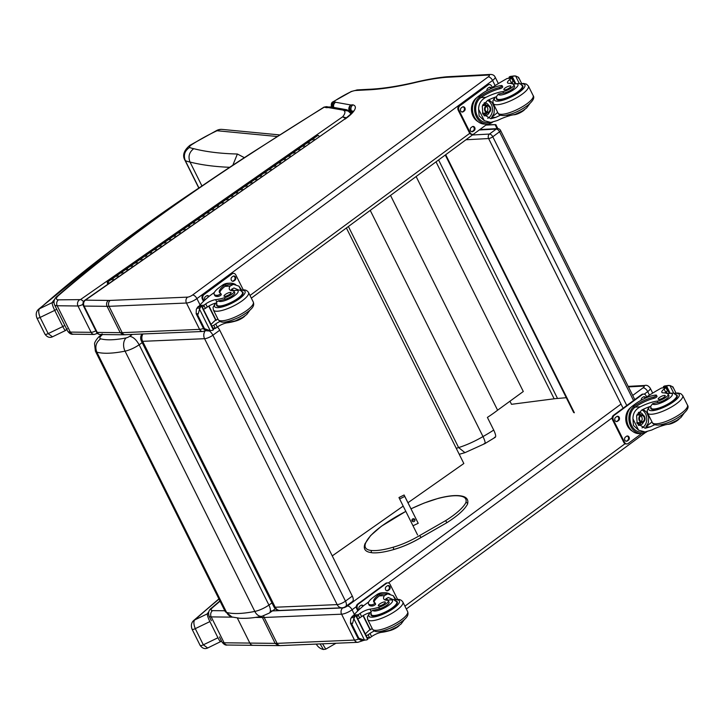 <?xml version="1.0" encoding="UTF-8"?>
<svg xmlns="http://www.w3.org/2000/svg" width="724" height="724" viewBox="0 0 724 724"><rect width="100%" height="100%" fill="white"/><g stroke="black" fill="none" stroke-linecap="round" stroke-linejoin="round"><path stroke-width="1.09" d="M626.776 405.512L492.782 136.773A3.267 1.683 -126.4 0 0 490.474 134.311A3.267 1.683 -126.4 0 0 489.469 134.058A3.267 2.652 86.9 0 0 488.619 138.537A3.267 0.896 -26.5 0 0 492.782 136.773L499.551 131.777A3.267 0.896 -26.5 0 0 500.565 130.429A3.267 3.267 0 0 0 497.46 128.619L497.46 128.619A3.267 2.652 86.9 0 0 496.239 129.071A3.267 1.683 53.6 0 1 499.551 131.777L633.536 400.526M232.105 617.02A9.81 9.032 -74.2 0 1 232.051 617.002A9.81 9.032 -74.2 0 1 231.988 616.984A9.81 9.032 -74.2 0 1 226.603 612.432L96.835 352.154C94.754 346.733 96.03 342.289 100.672 338.823A9.919 2.724 153.5 0 1 102.111 334.913A9.81 6.145 50.2 0 0 100.048 335.818A9.81 6.145 50.2 0 1 100.048 335.818C97.849 337.393 94.41 342.135 94.554 343.855L95.378 351.122A19.729 5.43 -26.5 0 0 96.835 352.154C103.369 353.9 112.772 353.565 125.053 351.149A9.81 6.634 -101.3 0 1 126.157 337.909C115.071 340.09 106.582 340.398 100.672 338.823M95.378 351.122L225.146 611.409A19.729 5.43 153.5 0 0 226.603 612.432C233.137 614.178 242.549 613.843 254.821 611.427A9.81 6.634 78.7 0 0 262.061 616.251L269.274 613.083A9.81 4.543 -125.1 0 0 268.921 605.065A13.041 3.584 153.5 0 1 254.821 611.427L125.053 351.149A13.041 3.584 -26.5 0 0 139.144 344.778C136.284 339.647 133.125 336.823 129.659 336.325A3.231 0.887 153.5 0 1 126.157 337.909M346.398 227.979L463.831 463.514L407.965 502.737M403.187 506.094L332.253 555.887M142.89 334.036A6.543 5.358 87.6 0 0 142.637 341.33A6.543 1.801 153.5 0 1 141.343 340.923L273.925 606.83A6.543 1.801 -26.5 0 0 275.211 607.237A6.543 5.358 87.6 0 0 280.052 610.441L342 607.807A6.543 5.358 -92.4 0 1 337.158 604.603A6.543 1.801 -26.5 0 0 345.475 601.11L212.892 335.203A6.543 1.801 153.5 0 1 204.575 338.696A6.543 5.358 -92.4 0 1 205.037 331.076M342 607.807A6.543 6.543 0 0 0 345.574 606.558L345.574 606.558A6.543 3.294 -126.1 0 0 345.475 601.11L352.317 596.114L219.734 330.207A6.543 3.294 -126.1 0 0 217.417 326.977M219.734 330.207L212.892 335.203A6.543 3.294 -126.1 0 0 209.363 330.922M345.574 606.558L352.416 601.563A6.543 3.294 -126.1 0 0 352.317 596.114M320.108 643.926L323.438 649.5L325.764 649.138L322.569 643.817M417.458 521.787L404.761 496.42L399.63 498.963L417.585 534.982M412.761 518.882A1.529 1.475 -24.6 0 1 414.816 519.561A1.529 1.475 -24.6 0 1 414.038 521.542A1.529 1.475 -24.6 0 1 412.028 520.846A1.529 1.475 -24.6 0 1 412.761 518.882M404.761 496.42L404.101 494.99L398.978 497.533L399.63 498.963M411.911 520.031A1.529 1.475 155.4 0 0 414.264 518.945M404.101 494.99L418.21 523.298M278.432 645.618L275.12 643.374L261.807 616.305M628.441 386.906L643.238 386.109L644.903 385.485M203.489 328.434A8.172 2.253 153.5 0 1 199.58 329.366L122.175 332.66A42.517 11.693 153.5 0 1 120.211 332.669L123.333 334.787M102.229 333.918A4.317 3.656 -89.3 0 1 100.328 334.524L100.328 334.524A4.317 3.656 -89.3 0 1 97.224 332.406A4.317 1.186 153.5 0 1 96.518 332.135A4.317 4.317 0 0 0 100.328 334.524L123.288 334.787M489.886 74.454L446.97 76.771L445.486 77.359L488.383 75.052A3.855 1.059 153.5 0 1 488.202 76.871L192.548 295.03A3.855 1.059 153.5 0 1 187.607 297.121L110.202 300.415A38.2 10.507 153.5 0 1 108.437 300.424A4.317 3.701 92.1 0 0 107.08 306.333L84.093 306.071L97.224 332.406L120.211 332.669L107.08 306.333A4.317 3.656 -89.3 0 1 108.383 300.424L85.396 300.152A4.317 3.656 90.7 0 0 84.093 306.071A4.317 1.186 153.5 0 1 83.387 305.79L96.518 332.135M352.896 111.007L352.896 111.007C351.918 111.994 354.298 111.668 344.407 119.306L85.396 300.152A4.317 1.964 -124.9 0 0 84.78 300.324L84.78 300.324A4.317 4.317 0 0 0 83.387 305.79M350.986 113.749L349.574 110.917A6.299 1.738 -26.5 0 0 350.353 110.917A2.389 0.661 153.5 0 1 351.357 110.754A24.526 6.751 153.5 0 1 352.697 111.478M351.484 113.179L350.353 110.917C349.294 108.528 349.547 106.555 351.104 105.016C349.149 106.564 348.642 108.537 349.574 110.917A12.57 3.457 -26.5 0 1 349.303 110.881A4.317 3.891 -79.9 0 1 350.887 104.989L335.529 102.247C333.592 103.794 333.085 105.758 334.008 108.148M352.145 112.338L351.357 110.754C350.434 108.365 350.968 106.401 352.977 104.862A6.706 1.846 -26.5 0 0 351.104 105.016A8.254 2.272 153.5 0 1 350.887 104.989M331.891 107.279C331.13 104.5 331.8 102.564 333.891 101.46L333.131 101.731C331.438 102.419 330.922 104.211 331.574 107.089M335.529 102.247A8.254 2.272 153.5 0 1 335.212 102.202L335.167 102.193A7.403 2.036 -26.5 0 0 334.28 101.532L333.891 101.46A44.743 12.308 153.5 0 1 350.814 91.821L333.131 101.731M334.28 101.532C332.316 103.08 331.8 105.043 332.723 107.424M488.383 75.052L489.958 74.454M350.814 91.821A8.76 2.407 153.5 0 1 355.765 90.5L366.181 89.93A228.087 62.753 -26.5 0 0 413.078 83.061L413.947 82.572C426.074 79.622 437.088 77.685 446.97 76.771M335.212 102.202C333.239 103.749 332.714 105.713 333.637 108.093M335.167 102.193L332.769 105.288L332.877 107.27M366.181 89.93L367.864 89.333C380.969 88.871 396.327 86.609 413.947 82.572M252.169 152.827L251.671 152.918C177.344 200.964 112.763 248.522 57.938 295.6A4.317 2.806 49.3 0 1 58.897 295.166A783.848 215.643 153.5 0 1 252.169 152.827A1042.832 286.894 153.5 0 1 324.135 107.243L326.479 106.654L323.963 107.134L326.361 107.641A6.987 1.919 -26.5 0 0 327.447 107.65L328.56 107.098M251.671 152.918L323.963 107.134M346.416 117.822L342.615 116.817L345.583 118.455M327.447 107.65A3.204 0.878 153.5 0 1 327.945 107.505L343.665 110.202L346.515 109.722M328.461 107.487L331.049 106.944M343.665 110.202A1.991 0.552 153.5 0 1 343.764 110.229L346.733 109.767L347.819 110.247M343.764 110.229L349.013 111.197L346.905 110.31L344.398 110.862A26.752 7.358 153.5 0 1 342.615 116.817L80.436 299.618L58.481 299.845A12.037 3.312 153.5 0 1 58.897 295.166M343.882 110.292L347.312 110.374M326.479 106.654L328.669 107.052L326.361 107.641M328.406 107.478L330.913 106.926M486.419 124.691L495.849 124.637L485.858 125.107M509.958 401.214L511.506 404.309L554.159 398.797A52.327 14.399 -26.5 0 1 557.525 398.481L566.268 397.693M497.071 128.637L495.288 125.053M497.831 128.619L495.849 124.637M207.67 647.998L203.335 644.831L195.272 628.649C193.652 624.468 193.453 621.563 194.675 619.952A3.267 2.19 -131.5 0 0 193.914 620.314L193.914 620.314A3.267 2.19 -131.5 0 0 193.887 620.332C191.362 622.504 190.747 625.482 192.077 629.237L192.077 629.237A3.267 0.896 153.5 0 1 192.068 629.219M208.919 611.59A27.72 7.629 -26.5 0 0 207.345 613.834A3.267 2.932 28.3 0 1 208.503 613.635M219.001 599.083A694.968 191.19 153.5 0 0 194.675 619.952L207.345 613.834C207.272 615.409 208.123 617.988 209.888 621.59L217.951 637.772C219.653 641.12 220.675 642.288 221.028 641.265M54.816 299.193A27.72 7.629 -26.5 0 0 52.182 302.623C52.11 304.198 52.961 306.777 54.725 310.379L62.789 326.56L48.173 333.619L40.11 317.438C38.49 313.248 38.291 310.352 39.512 308.741A3.267 2.19 -131.5 0 0 38.752 309.103L38.752 309.103A3.267 2.19 -131.5 0 0 38.725 309.121C36.2 311.293 35.585 314.27 36.915 318.017A3.267 0.896 153.5 0 1 36.915 318.017A3.267 0.896 153.5 0 1 36.906 318.008L44.979 334.207A3.267 0.896 153.5 0 1 44.979 334.198C47.205 337.212 49.703 338.081 52.472 336.805L48.173 333.619A3.267 0.896 153.5 0 1 44.979 334.207M201.254 186.448A694.968 191.19 153.5 0 0 39.512 308.741L52.182 302.623A3.267 2.932 28.3 0 1 53.947 302.487M64.771 325.32A3.267 0.896 -26.5 0 1 62.789 326.56C64.49 329.909 65.513 331.076 65.857 330.053M279.591 134.908L222.168 129.406A9.81 8.634 95.5 0 0 217.019 130.736L277.111 136.492M222.168 129.406A9.81 9.81 0 0 0 217.064 130.293A9.81 0.805 64.9 0 0 217.019 130.736A62.861 17.295 153.5 0 0 191.29 144.954L189.905 145.334C183.869 150.384 182.204 155.334 184.91 160.176A15.611 4.299 -26.5 0 0 185.317 160.647A112.763 31.023 -26.5 0 0 190.023 162.049A566.295 155.796 -26.5 0 0 229.671 167.307M493.714 413.096L491.379 414.743M494.465 437.287C496.32 437.549 496.067 435.142 493.714 430.074L487.397 417.413A62.164 17.104 -26.5 0 0 497.605 410.2L523.298 391.503L416.119 176.529M244.359 157.66L237.382 154.013L232.838 165.208M237.382 154.013A556.485 153.09 153.5 0 1 193.742 148.682C189.172 152.176 187.932 156.628 190.023 162.049L201.887 185.851M193.742 148.682A102.953 28.317 153.5 0 1 189.561 147.461C184.665 150.836 183.244 155.226 185.317 160.647L198.874 187.851M495.306 437.269L484.827 443.649L464.962 452.654L458.627 447.586L348.398 226.503M484.121 443.595C485.75 443.948 485.379 441.604 482.999 436.563L370.236 210.394M390.526 195.417L497.605 410.2M303.374 146.52A1.566 0.715 55.1 0 1 303.428 145.515A1.566 0.715 55.1 0 1 305.103 146.71A1.566 0.715 -124.9 0 0 303.428 145.515L308.216 142.185A1.566 0.715 55.1 0 1 309.89 143.37A1.566 0.715 -124.9 0 0 308.216 142.185L312.994 138.854A1.566 0.715 55.1 0 1 314.668 140.04A1.566 0.715 -124.9 0 0 312.994 138.854A1.566 0.715 55.1 0 0 312.931 139.85M300.324 150.04A1.566 0.715 -124.9 0 0 298.65 148.854A1.566 0.715 55.1 0 1 300.324 150.04M284.251 159.85A1.566 0.715 55.1 0 1 284.315 158.855A1.566 0.715 55.1 0 1 285.98 160.04A1.566 0.715 -124.9 0 0 284.315 158.855L289.093 155.515A1.566 0.715 55.1 0 1 290.767 156.71A1.566 0.715 -124.9 0 0 289.093 155.515L293.872 152.185A1.566 0.715 55.1 0 1 295.546 153.37A1.566 0.715 -124.9 0 0 293.872 152.185A1.566 0.715 55.1 0 0 293.817 153.18M281.202 163.371A1.566 0.715 -124.9 0 0 279.527 162.185A1.566 0.715 55.1 0 1 281.202 163.371M265.129 173.181A1.566 0.715 55.1 0 1 265.192 172.185A1.566 0.715 55.1 0 1 266.866 173.371A1.566 0.715 -124.9 0 0 265.192 172.185L269.971 168.846A1.566 0.715 55.1 0 1 271.645 170.04A1.566 0.715 -124.9 0 0 269.971 168.846L274.749 165.515A1.566 0.715 55.1 0 1 276.423 166.71A1.566 0.715 -124.9 0 0 274.749 165.515A1.566 0.715 55.1 0 0 274.695 166.511M262.079 176.701A1.566 0.715 -124.9 0 0 260.405 175.516A1.566 0.715 55.1 0 1 262.079 176.701M246.006 186.511A1.566 0.715 55.1 0 1 246.069 185.516A1.566 0.715 55.1 0 1 247.744 186.702A1.566 0.715 -124.9 0 0 246.069 185.516L250.848 182.186A1.566 0.715 55.1 0 1 252.522 183.371A1.566 0.715 -124.9 0 0 250.848 182.186L255.626 178.846A1.566 0.715 55.1 0 1 257.301 180.041A1.566 0.715 -124.9 0 0 255.626 178.846A1.566 0.715 55.1 0 0 255.572 179.851M242.965 190.041A1.566 0.715 -124.9 0 0 241.291 188.846A1.566 0.715 55.1 0 1 242.965 190.041M226.893 199.842A1.566 0.715 55.1 0 1 226.947 198.847A1.566 0.715 55.1 0 1 228.621 200.032A1.566 0.715 -124.9 0 0 226.947 198.847L231.725 195.516A1.566 0.715 55.1 0 1 233.399 196.702A1.566 0.715 -124.9 0 0 231.725 195.516L236.504 192.186A1.566 0.715 55.1 0 1 238.178 193.371A1.566 0.715 -124.9 0 0 236.504 192.186A1.566 0.715 55.1 0 0 236.449 193.181M223.843 203.372A1.566 0.715 -124.9 0 0 222.168 202.177A1.566 0.715 55.1 0 1 223.843 203.372M207.77 213.173A1.566 0.715 55.1 0 1 207.824 212.177A1.566 0.715 55.1 0 1 209.498 213.372A1.566 0.715 -124.9 0 0 207.824 212.177L212.603 208.847A1.566 0.715 55.1 0 1 214.277 210.032A1.566 0.715 -124.9 0 0 212.603 208.847L217.381 205.516A1.566 0.715 55.1 0 1 219.055 206.702A1.566 0.715 -124.9 0 0 217.381 205.516A1.566 0.715 55.1 0 0 217.327 206.512M204.72 216.702A1.566 0.715 -124.9 0 0 203.046 215.517A1.566 0.715 55.1 0 1 204.72 216.702M188.647 226.512A1.566 0.715 55.1 0 1 188.702 225.508A1.566 0.715 55.1 0 1 190.376 226.703A1.566 0.715 -124.9 0 0 188.702 225.508L193.48 222.178A1.566 0.715 55.1 0 1 195.154 223.363A1.566 0.715 -124.9 0 0 193.48 222.178L198.267 218.847A1.566 0.715 55.1 0 1 199.942 220.033A1.566 0.715 -124.9 0 0 198.267 218.847A1.566 0.715 55.1 0 0 198.204 219.843M185.597 230.033A1.566 0.715 -124.9 0 0 183.923 228.847A1.566 0.715 55.1 0 1 185.597 230.033M169.525 239.843A1.566 0.715 55.1 0 1 169.579 238.848A1.566 0.715 55.1 0 1 171.253 240.033A1.566 0.715 -124.9 0 0 169.579 238.848L174.357 235.508A1.566 0.715 55.1 0 1 176.032 236.703A1.566 0.715 -124.9 0 0 174.357 235.508L179.145 232.178A1.566 0.715 55.1 0 1 180.819 233.363A1.566 0.715 -124.9 0 0 179.145 232.178A1.566 0.715 55.1 0 0 179.081 233.173M166.475 243.364A1.566 0.715 -124.9 0 0 164.8 242.178A1.566 0.715 55.1 0 1 166.475 243.364M150.402 253.174A1.566 0.715 55.1 0 1 150.456 252.178A1.566 0.715 55.1 0 1 152.131 253.364A1.566 0.715 -124.9 0 0 150.456 252.178L155.244 248.839A1.566 0.715 55.1 0 1 156.918 250.033A1.566 0.715 -124.9 0 0 155.244 248.839L160.022 245.508A1.566 0.715 55.1 0 1 161.696 246.694A1.566 0.715 -124.9 0 0 160.022 245.508A1.566 0.715 55.1 0 0 159.959 246.504M147.352 256.694A1.566 0.715 -124.9 0 0 145.678 255.509A1.566 0.715 55.1 0 1 147.352 256.694M131.279 266.504A1.566 0.715 55.1 0 1 131.343 265.509A1.566 0.715 55.1 0 1 133.017 266.694A1.566 0.715 -124.9 0 0 131.343 265.509L136.121 262.178A1.566 0.715 55.1 0 1 137.795 263.364A1.566 0.715 -124.9 0 0 136.121 262.178L140.899 258.839A1.566 0.715 55.1 0 1 142.574 260.034A1.566 0.715 -124.9 0 0 140.899 258.839A1.566 0.715 55.1 0 0 140.845 259.835M128.229 270.034A1.566 0.715 -124.9 0 0 126.555 268.839A1.566 0.715 55.1 0 1 128.229 270.034M112.157 279.835A1.566 0.715 55.1 0 1 112.22 278.84A1.566 0.715 55.1 0 1 113.894 280.025A1.566 0.715 -124.9 0 0 112.22 278.84L116.998 275.509A1.566 0.715 55.1 0 1 118.673 276.695A1.566 0.715 -124.9 0 0 116.998 275.509L121.777 272.179A1.566 0.715 55.1 0 1 123.451 273.364A1.566 0.715 -124.9 0 0 121.777 272.179A1.566 0.715 55.1 0 0 121.722 273.174M312.994 138.854L317.773 135.524A1.566 0.715 55.1 0 1 319.447 136.709M126.501 269.835A1.566 0.715 55.1 0 1 126.555 268.839L121.777 272.179M145.624 256.504A1.566 0.715 55.1 0 1 145.678 255.509L140.899 258.839M164.746 243.173A1.566 0.715 55.1 0 1 164.8 242.178L160.022 245.508M183.869 229.843A1.566 0.715 55.1 0 1 183.923 228.847L179.145 232.178M202.982 216.512A1.566 0.715 55.1 0 1 203.046 215.517L198.267 218.847M222.105 203.182A1.566 0.715 55.1 0 1 222.168 202.177L217.381 205.516M241.228 189.842A1.566 0.715 55.1 0 1 241.291 188.846L236.504 192.186M260.35 176.511A1.566 0.715 55.1 0 1 260.405 175.516L255.626 178.846M279.473 163.181A1.566 0.715 55.1 0 1 279.527 162.185L274.749 165.515M298.596 149.85A1.566 0.715 55.1 0 1 298.65 148.854L293.872 152.185M308.153 143.18A1.566 0.715 55.1 0 1 308.216 142.185M289.03 156.511A1.566 0.715 55.1 0 1 289.093 155.515M269.916 169.85A1.566 0.715 55.1 0 1 269.971 168.846M250.794 183.181A1.566 0.715 55.1 0 1 250.848 182.186M231.671 196.512A1.566 0.715 55.1 0 1 231.725 195.516M212.548 209.842A1.566 0.715 55.1 0 1 212.603 208.847M193.426 223.173A1.566 0.715 55.1 0 1 193.48 222.178M174.303 236.504A1.566 0.715 55.1 0 1 174.357 235.508M155.18 249.843A1.566 0.715 55.1 0 1 155.244 248.839M136.058 263.174A1.566 0.715 55.1 0 1 136.121 262.178M116.944 276.505A1.566 0.715 55.1 0 1 116.998 275.509M109.107 283.365A1.566 0.715 -124.9 0 0 107.433 282.17A1.566 0.715 -124.9 0 0 107.505 283.455M108.193 284.007L107.885 282.822L108.799 283.582L107.921 282.867L108.31 283.917M393.44 547.136A56.879 15.647 -26.5 0 1 371.783 550.521A1.231 1.068 94.5 0 0 372.217 552.801C377.838 553.19 385.204 552.05 394.308 549.371L393.485 548.747L393.44 547.136A34.263 9.43 153.5 0 0 419.667 535.543L420.599 536.765M394.299 549.371C403.033 546.837 411.866 542.937 420.816 537.661L446.826 522.728L420.852 537.579M418.155 523.325L412.988 525.76M668.695 424.173L668.741 424.264A22.797 6.272 -26.5 0 0 668.171 424.336M664.225 425.178A22.797 6.272 -26.5 0 0 651.799 430.002L645.075 431.947L638.604 430.183L633.446 425.441L632.948 418.825L638.604 430.183M632.948 418.825C632.921 413.404 635.355 409.413 640.251 406.834A22.797 6.272 153.5 0 1 657.184 401.096L657.917 402.562A7.204 1.982 153.5 0 0 665.392 399.567A7.204 1.982 153.5 0 0 668.922 395.72L668.189 394.254A7.204 1.982 153.5 0 1 664.668 398.109A7.204 1.982 153.5 0 1 657.184 401.096M667.302 393.63L673.374 393.023L676.632 395.385A14.263 3.919 153.5 0 1 669.121 403.34A14.263 3.919 153.5 0 1 654.044 408.997A14.263 3.919 153.5 0 1 651.111 408.11L650.677 406.264A22.797 6.272 -26.5 0 0 641.826 409.992L636.595 415.793L637.192 423.513L645.202 428.273L650.233 426.852A22.797 6.272 -26.5 0 1 654.885 424.726M632.441 406.046A14.833 12.037 86.9 0 0 627.346 423.033A14.833 12.037 86.9 0 0 639.609 433.622L641.717 433.504A14.833 12.037 -93.1 0 1 629.599 423.459A14.833 12.037 -93.1 0 1 633.79 406.544L634.387 407.73L635.165 407.114A18.534 5.095 153.5 0 1 654.188 398.272A2.054 0.561 153.5 0 0 656.179 397.367A2.054 0.561 153.5 0 0 657.021 396.372L656.433 395.195A2.054 0.561 -26.5 0 0 656.007 395.069A16.055 4.416 -26.5 0 0 635.572 403.739L632.441 406.046L634.577 405.929L633.79 406.544M646.387 431.812L647.301 431.459M646.487 431.993A14.833 12.037 -93.1 0 1 641.717 433.504M644.016 398.77L645.093 397.974A69.531 19.132 153.5 0 1 661.501 387.983L666.37 387.53L665.917 387.702L666.777 388.372M668.189 394.254A7.204 1.982 153.5 0 0 667.863 393.956A36.055 9.919 153.5 0 0 663.166 392.833A8.407 2.317 153.5 0 1 661.827 392.299A8.407 2.317 153.5 0 1 664.107 389.069A46.345 12.751 153.5 0 1 665.854 387.747A1.638 1.339 -96.3 0 1 665.917 387.702L667.483 390.851L667.962 390.218L666.732 387.738M672.858 387.675L672.895 386.86L669.899 385.494L673.691 393.096M645.075 431.947L641.645 432.137A13.457 10.923 -93.1 0 1 630.667 423.069A13.457 10.923 -93.1 0 1 634.387 407.73M634.577 405.929A18.534 5.095 -26.5 0 1 653.6 397.087A2.054 0.561 -26.5 0 0 655.591 396.182A2.054 0.561 -26.5 0 0 656.433 395.195M667.483 390.851A46.345 12.751 -26.5 0 0 665.682 392.218A8.407 2.317 -26.5 0 0 664.804 392.951M652.016 421.947A87.885 24.173 -26.5 0 0 645.853 427.088L650.233 426.852M643.156 409.341L646.632 412.191L648.695 417.314L648.351 422.897L645.853 427.088M641.989 409.911A9.801 7.946 -93.1 0 1 646.794 419.006A9.801 7.946 -93.1 0 1 642.025 427.866M638.695 412.273A6.543 5.303 -93.1 0 1 643.174 415.151M643.546 421.974A6.543 5.303 -93.1 0 1 639.192 425.341A6.543 5.303 -93.1 0 1 638.351 425.305M638.287 412.734A6.543 5.303 -93.1 0 1 640.785 414.87M641.202 422.517A6.543 5.303 -93.1 0 1 638.278 425.214M666.406 391.666L667.374 393.612M663.763 387.666L663.618 386.516A5.511 1.511 -26.5 0 0 664.424 386.019L669.899 385.494M664.424 386.019L668.705 385.403M667.275 385.865A5.511 1.511 -26.5 0 0 666.741 386.344L670.062 393.014M663.338 386.806L666.741 386.344M668.741 424.264A7.204 1.982 -26.5 0 0 679.221 418.852M632.351 431.142A13.457 10.923 -93.1 0 1 625.798 419.612A13.457 10.923 -93.1 0 1 630.93 407.341A13.457 10.923 -93.1 0 1 631.057 407.25M641.699 433.513L628.206 443.468A3.267 2.652 -93.1 0 1 626.984 443.921L626.215 443.957A3.267 2.652 -93.1 0 1 623.789 442.355L612.558 419.848A3.267 2.652 -93.1 0 1 613.409 415.368L641.591 394.58A3.267 2.652 -93.1 0 1 642.812 394.127L643.582 394.082A3.267 2.652 -93.1 0 1 646.016 395.684L646.641 396.942M626.984 443.921A3.267 2.652 -93.1 0 1 624.55 442.319L613.328 419.802A3.267 2.652 -93.1 0 1 614.178 415.332L642.351 394.535A3.267 2.652 -93.1 0 1 643.582 394.082M618.658 420.445L617.527 421.278A2.244 1.828 -93.1 0 1 615.599 417.404L616.721 416.572A2.244 1.828 -93.1 0 1 618.658 420.445L616.767 421.314A2.244 1.828 -93.1 0 1 616.296 421.558M628.477 440.138L627.346 440.97A2.244 1.828 -93.1 0 1 625.418 437.106L626.55 436.273A2.244 1.828 -93.1 0 1 628.477 440.138L626.586 441.016A2.244 1.828 -93.1 0 1 626.124 441.251M641.256 400.173A2.244 1.828 -93.1 0 1 642.088 397.865L643.211 397.033A2.244 1.828 -93.1 0 1 645.618 397.621M617.192 416.336A2.244 1.828 -93.1 0 1 617.889 420.481M627.011 436.029A2.244 1.828 -93.1 0 1 627.708 440.183M643.672 396.788A2.244 1.828 -93.1 0 1 645.039 398.019M640.966 421.449A3.086 2.507 86.9 0 0 641.011 421.422A3.086 2.507 86.9 0 0 642.188 418.599A3.086 2.507 86.9 0 0 640.668 415.947M643.274 421.296A3.086 2.507 86.9 0 0 644.333 417.757A3.086 2.507 86.9 0 0 641.781 415.558A3.086 2.507 86.9 0 0 639.446 418.771A3.086 2.507 86.9 0 0 642.116 421.721A3.086 2.507 86.9 0 0 643.274 421.296M643.536 421.513A3.349 2.715 86.9 0 0 643.383 415.721A3.349 2.715 86.9 0 0 639.383 418.662A3.349 2.715 86.9 0 0 643.536 421.513M643.636 421.703A3.575 2.896 86.9 0 0 643.464 415.522A3.575 2.896 86.9 0 0 639.202 418.671A3.575 2.896 86.9 0 0 643.636 421.703M643.591 421.938A3.828 3.104 86.9 0 0 644.912 417.549A3.828 3.104 86.9 0 0 641.745 414.816A3.828 3.104 86.9 0 0 638.849 418.807A3.828 3.104 86.9 0 0 642.161 422.463A3.828 3.104 86.9 0 0 643.591 421.938M650.831 407.386A14.715 4.045 -26.5 0 0 650.831 408.589A14.715 4.045 -26.5 0 0 653.863 409.503A14.715 4.045 -26.5 0 0 669.419 403.666A14.715 4.045 -26.5 0 0 677.175 395.449A14.715 4.045 -26.5 0 0 676.216 394.725M668.922 395.72A7.204 1.982 153.5 0 0 668.596 395.422L668.958 396.155M650.677 406.264L652.577 403.711A22.797 6.272 153.5 0 1 657.917 402.562M664.415 395.422A3.928 1.077 -26.5 0 0 660.27 396.978A3.928 1.077 -26.5 0 0 658.197 399.168A3.928 1.077 -26.5 0 0 662.189 398.381A3.928 1.077 -26.5 0 0 665.22 395.666A3.928 1.077 -26.5 0 0 664.415 395.422M388.345 600.748L389.078 602.214A7.204 1.982 153.5 0 1 386.29 605.581A7.204 1.982 153.5 0 1 379.448 608.784L378.715 607.318A7.204 1.982 153.5 0 0 385.566 604.124A7.204 1.982 153.5 0 0 388.345 600.748A7.204 1.982 153.5 0 0 387.24 600.296A22.797 6.272 153.5 0 1 383.729 598.857A22.797 6.272 153.5 0 1 384.399 595.635L387.765 593.87L393.259 595.689L396.001 599.572M395.25 599.671L393.259 595.689M385.34 600.024A22.797 6.272 153.5 0 1 385.964 598.784L388.29 597.508L392.68 599.4M374.145 602.359A18.534 5.095 153.5 0 1 379.304 595.906L380.082 595.381L379.494 594.196A14.833 12.037 -93.1 0 1 384.254 592.684L382.145 592.793A14.833 12.037 86.9 0 0 376.589 594.847L373.457 597.155A16.055 4.416 -26.5 0 0 368.462 603.807A16.055 4.416 -26.5 0 0 371.765 604.812A2.054 0.561 -26.5 0 0 373.937 603.997A2.054 0.561 -26.5 0 0 375.023 602.848A2.054 0.561 -26.5 0 0 374.887 602.748A18.534 5.095 -26.5 0 1 373.711 601.834A18.534 5.095 -26.5 0 1 378.715 594.73L376.589 594.847M379.494 594.196L378.715 594.73M384.254 592.684A14.833 12.037 -93.1 0 1 390.01 594.123M353.62 615.554L353.873 614.993A69.531 19.132 153.5 0 1 364.082 605.336L368.715 601.916M390.136 630.224L390.263 630.486A36.055 9.919 -26.5 0 1 381.53 632.342A8.407 2.317 -26.5 0 0 371.602 636.595A46.345 12.751 -26.5 0 0 369.765 637.916A1.638 1.312 -90 0 1 369.702 637.962L367.493 638.233M366.199 635.645L368.127 634.812L369.702 637.962L367.032 637.391M367.638 639.383A5.511 1.511 153.5 0 0 366.833 639.889L361.357 640.405L358.362 639.039L358.814 638.197L364.579 640.233L353.846 618.703L355.05 616.251A5.511 1.511 153.5 0 1 355.855 615.753L367.638 639.383L355.855 615.753M356.136 615.454L352.733 615.916A5.511 1.511 153.5 0 1 352.199 616.405L350.624 618.884L350.507 623.301L352.633 623.183L351.547 624.486L350.507 623.301L358.335 638.993M353.846 618.703L352.633 623.183M360.48 638.921L358.362 639.039L351.547 624.486M380.082 595.381A13.457 10.923 -93.1 0 1 384.326 594.051L387.765 593.87M375.475 603.925A2.054 0.561 153.5 0 1 375.611 604.033A2.054 0.561 153.5 0 1 374.525 605.174A2.054 0.561 153.5 0 1 372.353 605.988A16.055 4.416 153.5 0 1 369.05 604.993L368.462 603.807M369.62 629.853L370.426 629.808L363.294 615.509M365.376 633.98A62.318 17.141 153.5 0 1 369.955 629.563L363.023 615.662M368.127 634.812A46.345 12.751 153.5 0 1 370.027 633.446A8.407 2.317 153.5 0 1 374.399 630.948M370.426 629.808A87.885 24.173 153.5 0 1 372.163 628.432M386.055 598.658A9.801 7.946 -93.1 0 1 387.865 600.015M356.099 615.554L367.919 639.093M378.715 607.318A36.055 9.919 153.5 0 1 369.982 609.174A8.407 2.317 153.5 0 0 360.054 613.427A46.345 12.751 153.5 0 0 358.217 614.748A1.638 1.339 -96.1 0 0 358.154 614.803L356.887 617.038M390.263 630.486A7.204 1.982 -26.5 0 0 399.377 625.346M357.801 618.785L359.719 617.952A46.345 12.751 153.5 0 1 361.62 616.586A8.407 2.317 153.5 0 1 370.842 612.441M362.552 640.496L364.579 640.233M357.819 610.875L356.706 608.649A3.267 2.652 -93.1 0 1 357.556 604.169L385.729 583.372A3.267 2.652 -93.1 0 1 386.96 582.92L387.72 582.883A3.267 2.652 -93.1 0 1 390.155 584.485L397.63 599.481M358.344 610.368L357.466 608.603A3.267 2.652 -93.1 0 1 358.317 604.124L386.498 583.336A3.267 2.652 -93.1 0 1 387.72 582.883M386.227 586.657L387.358 585.825A2.244 1.828 -93.1 0 1 389.286 589.698L388.154 590.531A2.244 1.828 -93.1 0 1 386.227 586.657M359.276 609.499A2.244 1.828 -93.1 0 1 359.738 606.205L360.869 605.373A2.244 1.828 -93.1 0 1 363.285 605.988M387.82 585.589A2.244 1.828 -93.1 0 1 388.517 589.734L387.394 590.567A2.244 1.828 -93.1 0 1 386.933 590.811M361.33 605.137A2.244 1.828 -93.1 0 1 362.724 606.459M396.372 601.219A14.715 4.045 153.5 0 1 397.331 601.952A14.715 4.045 153.5 0 1 385.964 612.142A14.715 4.045 153.5 0 1 370.987 615.083A14.715 4.045 153.5 0 1 370.987 613.88M379.448 608.784A36.055 9.919 153.5 0 1 372.788 610.341L371.077 611.382L369.982 609.174M370.887 612.432L371.077 611.382M379.159 605.907A3.928 1.077 -26.5 0 0 383.313 604.35A3.928 1.077 -26.5 0 0 385.376 602.16A3.928 1.077 -26.5 0 0 381.385 602.947A3.928 1.077 -26.5 0 0 378.353 605.662A3.928 1.077 -26.5 0 0 379.159 605.907M514.366 114.654L514.411 114.736A22.797 6.272 -26.5 0 0 513.841 114.817M509.904 115.65A22.797 6.272 -26.5 0 0 497.479 120.474L490.754 122.428L484.284 120.655L479.125 115.921L478.627 109.306L484.284 120.655M478.627 109.306C478.6 103.885 481.035 99.885 485.931 97.315A22.797 6.272 153.5 0 1 502.863 91.577L503.596 93.043A7.204 1.982 153.5 0 0 511.072 90.047A7.204 1.982 153.5 0 0 514.592 86.192L513.868 84.735A7.204 1.982 153.5 0 1 510.348 88.581A7.204 1.982 153.5 0 1 502.863 91.577M512.981 84.111L519.054 83.504L520.692 84.129L522.312 85.866A14.263 3.919 153.5 0 1 514.791 93.821A14.263 3.919 153.5 0 1 499.723 99.478A14.263 3.919 153.5 0 1 496.791 98.591L496.356 96.745A22.797 6.272 -26.5 0 0 487.505 100.464L482.274 106.265L482.872 113.994L490.881 118.754L495.904 117.324A22.797 6.272 -26.5 0 1 500.565 115.197M478.121 96.518A14.833 12.037 86.9 0 0 473.025 113.514A14.833 12.037 86.9 0 0 485.288 124.103L487.397 123.985A14.833 12.037 -93.1 0 1 475.279 113.94A14.833 12.037 -93.1 0 1 479.469 97.016L480.057 98.202L480.836 97.586A18.534 5.095 153.5 0 1 499.859 88.744A2.054 0.561 153.5 0 0 501.859 87.839A2.054 0.561 153.5 0 0 502.7 86.853L502.112 85.667A2.054 0.561 -26.5 0 0 501.687 85.541A16.055 4.416 -26.5 0 0 481.252 94.21L478.121 96.518L480.247 96.41L479.469 97.016M492.067 122.284L492.981 121.931M492.157 122.474A14.833 12.037 -93.1 0 1 487.397 123.985L473.885 133.94A3.267 2.652 -93.1 0 1 472.654 134.393A3.267 2.652 -93.1 0 1 470.229 132.791L458.998 110.283A3.267 2.652 -93.1 0 1 459.858 105.804L488.03 85.016A3.267 2.652 -93.1 0 1 489.261 84.563A3.267 2.652 -93.1 0 1 491.686 86.165L492.32 87.423M489.686 89.251L490.772 88.455A69.531 19.132 153.5 0 1 507.18 78.464L512.049 78.002L511.587 78.183L512.456 78.853M513.868 84.735A7.204 1.982 153.5 0 0 513.542 84.436A36.055 9.919 153.5 0 0 508.836 83.314A8.407 2.317 153.5 0 1 507.497 82.78A8.407 2.317 153.5 0 1 509.786 79.54A46.345 12.751 153.5 0 1 511.524 78.228A1.638 1.339 -96.3 0 1 511.587 78.183L513.162 81.332L513.642 80.69L512.402 78.21M518.538 78.156L518.574 77.341L515.579 75.966L519.37 83.577M490.754 122.428L487.324 122.609A13.457 10.923 -93.1 0 1 476.338 113.541A13.457 10.923 -93.1 0 1 480.057 98.202M480.247 96.41A18.534 5.095 -26.5 0 1 499.27 87.568A2.054 0.561 -26.5 0 0 501.27 86.663A2.054 0.561 -26.5 0 0 502.112 85.667M513.162 81.332A46.345 12.751 -26.5 0 0 511.352 82.699A8.407 2.317 -26.5 0 0 510.483 83.423M497.696 112.428A87.885 24.173 -26.5 0 0 491.533 117.56L495.904 117.324M488.836 99.822L492.311 102.663L494.374 107.795L494.03 113.378L491.533 117.56M487.668 100.383A9.801 7.946 -93.1 0 1 492.474 109.487A9.801 7.946 -93.1 0 1 487.704 118.347M484.374 102.745A6.543 5.303 -93.1 0 1 488.854 105.632M489.225 112.446A6.543 5.303 -93.1 0 1 484.872 115.813A6.543 5.303 -93.1 0 1 484.03 115.777M483.967 103.206A6.543 5.303 -93.1 0 1 486.465 105.342M486.881 112.989A6.543 5.303 -93.1 0 1 483.949 115.686M512.076 82.138L513.054 84.093M509.443 78.147L509.298 76.988A5.511 1.511 -26.5 0 0 510.094 76.491L515.579 75.966M510.094 76.491L514.384 75.884M512.954 76.337A5.511 1.511 -26.5 0 0 512.42 76.825L515.741 83.495M509.008 77.287L512.42 76.825M514.411 114.736A7.204 1.982 -26.5 0 0 524.9 109.324M478.03 121.623A13.457 10.923 -93.1 0 1 471.478 110.084A13.457 10.923 -93.1 0 1 476.6 97.821A13.457 10.923 -93.1 0 1 476.736 97.722M472.654 134.393L471.894 134.438A3.267 2.652 -93.1 0 1 469.46 132.836L458.238 110.32A3.267 2.652 -93.1 0 1 459.088 105.849L487.27 85.052A3.267 2.652 -93.1 0 1 488.492 84.599L489.261 84.563M464.328 110.917L463.206 111.749A2.244 1.828 -93.1 0 1 461.279 107.885L462.401 107.052A2.244 1.828 -93.1 0 1 464.328 110.917L462.437 111.795A2.244 1.828 -93.1 0 1 461.975 112.03M474.148 130.619L473.025 131.451A2.244 1.828 -93.1 0 1 471.098 127.578L472.22 126.745A2.244 1.828 -93.1 0 1 474.148 130.619L472.265 131.487A2.244 1.828 -93.1 0 1 471.795 131.732M486.935 90.645A2.244 1.828 -93.1 0 1 487.759 88.337L488.89 87.504A2.244 1.828 -93.1 0 1 491.297 88.102M462.862 106.808A2.244 1.828 -93.1 0 1 463.568 110.962M472.691 126.51A2.244 1.828 -93.1 0 1 473.387 130.655M489.352 87.269A2.244 1.828 -93.1 0 1 490.709 88.491M486.646 111.93A3.086 2.507 86.9 0 0 486.691 111.894A3.086 2.507 86.9 0 0 487.867 109.071A3.086 2.507 86.9 0 0 486.347 106.428M488.953 111.767A3.086 2.507 86.9 0 0 490.012 108.238A3.086 2.507 86.9 0 0 487.46 106.03A3.086 2.507 86.9 0 0 485.125 109.252A3.086 2.507 86.9 0 0 487.795 112.202A3.086 2.507 86.9 0 0 488.953 111.767M489.216 111.985A3.349 2.715 86.9 0 0 489.053 106.193A3.349 2.715 86.9 0 0 485.062 109.143A3.349 2.715 86.9 0 0 489.216 111.985M489.306 112.184A3.575 2.896 86.9 0 0 489.143 105.994A3.575 2.896 86.9 0 0 484.881 109.143A3.575 2.896 86.9 0 0 489.306 112.184M489.27 112.41A3.828 3.104 86.9 0 0 490.591 108.021A3.828 3.104 86.9 0 0 487.424 105.288A3.828 3.104 86.9 0 0 484.528 109.288A3.828 3.104 86.9 0 0 487.831 112.944A3.828 3.104 86.9 0 0 489.27 112.41M496.51 97.858A14.715 4.045 -26.5 0 0 496.51 99.061A14.715 4.045 -26.5 0 0 499.542 99.984A14.715 4.045 -26.5 0 0 515.099 94.138A14.715 4.045 -26.5 0 0 522.855 85.93A14.715 4.045 -26.5 0 0 521.895 85.197M514.592 86.192A7.204 1.982 153.5 0 0 514.275 85.894L514.637 86.627M496.356 96.745L498.257 94.183A22.797 6.272 153.5 0 1 503.596 93.043M510.094 85.894A3.928 1.077 -26.5 0 0 505.94 87.45A3.928 1.077 -26.5 0 0 503.877 89.64A3.928 1.077 -26.5 0 0 507.868 88.862A3.928 1.077 -26.5 0 0 510.9 86.138A3.928 1.077 -26.5 0 0 510.094 85.894M234.024 291.229L234.748 292.695A7.204 1.982 153.5 0 1 231.97 296.062A7.204 1.982 153.5 0 1 225.128 299.256L224.395 297.799A7.204 1.982 153.5 0 0 231.237 294.596A7.204 1.982 153.5 0 0 234.024 291.229A7.204 1.982 153.5 0 0 232.911 290.776A22.797 6.272 153.5 0 1 229.408 289.338A22.797 6.272 153.5 0 1 230.069 286.107L233.436 284.342L238.938 286.161L241.68 290.053M240.929 290.143L238.938 286.161M231.01 290.496A22.797 6.272 153.5 0 1 231.644 289.265L233.961 287.98L238.359 289.881M219.815 292.84A18.534 5.095 153.5 0 1 224.983 286.387L225.761 285.853L225.173 284.668A14.833 12.037 -93.1 0 1 229.933 283.156L227.825 283.274A14.833 12.037 86.9 0 0 222.268 285.319L219.137 287.627A16.055 4.416 -26.5 0 0 214.141 294.279A16.055 4.416 -26.5 0 0 217.444 295.283A2.054 0.561 -26.5 0 0 219.616 294.469A2.054 0.561 -26.5 0 0 220.693 293.32A2.054 0.561 -26.5 0 0 220.567 293.22A18.534 5.095 -26.5 0 1 219.381 292.315A18.534 5.095 -26.5 0 1 224.395 285.202L222.268 285.319M225.173 284.668L224.395 285.202M229.933 283.156A14.833 12.037 -93.1 0 1 235.689 284.595M199.299 306.035L199.543 305.465A69.531 19.132 153.5 0 1 209.761 295.808L214.385 292.396M235.816 320.696L235.943 320.958A36.055 9.919 -26.5 0 1 227.209 322.813A8.407 2.317 -26.5 0 0 217.281 327.067A46.345 12.751 -26.5 0 0 215.444 328.388A1.638 1.312 -90 0 1 215.381 328.434L213.173 328.705M211.879 326.117L213.806 325.284L215.381 328.434L212.711 327.863M213.318 329.863A5.511 1.511 153.5 0 0 212.512 330.361L207.037 330.886L204.032 329.52L204.494 328.678L210.259 330.714L199.525 309.184L200.729 306.723A5.511 1.511 153.5 0 1 201.525 306.225L213.318 329.863L201.525 306.225M201.815 305.935L198.412 306.397A5.511 1.511 153.5 0 1 197.878 306.876L196.304 309.356L196.186 313.773L198.313 313.664L197.643 314.94L196.186 313.773L204.005 329.465M199.525 309.184L198.313 313.664M206.159 329.402L204.032 329.52L197.227 314.958M225.761 285.853A13.457 10.923 -93.1 0 1 230.006 284.532L233.436 284.342M221.155 294.406A2.054 0.561 153.5 0 1 221.282 294.505A2.054 0.561 153.5 0 1 220.205 295.654A2.054 0.561 153.5 0 1 218.033 296.469A16.055 4.416 153.5 0 1 214.729 295.464L214.141 294.279M215.3 320.334L216.105 320.289L208.974 305.981M211.055 324.461A62.318 17.141 153.5 0 1 215.625 320.035L208.702 306.143M213.806 325.284A46.345 12.751 153.5 0 1 215.707 323.918A8.407 2.317 153.5 0 1 220.078 321.429M216.105 320.289A87.885 24.173 153.5 0 1 217.843 318.904M231.725 289.138A9.801 7.946 -93.1 0 1 233.544 290.496M201.779 306.035L213.598 329.565M224.395 297.799A36.055 9.919 153.5 0 1 215.662 299.655A8.407 2.317 153.5 0 0 205.725 303.908A46.345 12.751 153.5 0 0 203.897 305.229A1.638 1.339 -96.1 0 0 203.833 305.275L202.566 307.519M235.943 320.958A7.204 1.982 -26.5 0 0 245.056 315.827M203.471 309.257L205.399 308.424A46.345 12.751 153.5 0 1 207.299 307.057A8.407 2.317 153.5 0 1 216.521 302.913M208.231 330.968L210.259 330.714M203.489 301.347L202.385 299.121A3.267 2.652 -93.1 0 1 203.236 294.641L231.409 273.853A3.267 2.652 -93.1 0 1 232.639 273.401L233.399 273.355A3.267 2.652 -93.1 0 1 235.834 274.957L243.309 289.962M204.023 300.84L203.145 299.075A3.267 2.652 -93.1 0 1 203.996 294.605L232.178 273.808A3.267 2.652 -93.1 0 1 233.399 273.355M231.906 277.138L233.028 276.306A2.244 1.828 -93.1 0 1 234.965 280.17L233.834 281.002A2.244 1.828 -93.1 0 1 231.906 277.138M204.955 299.971A2.244 1.828 -93.1 0 1 205.417 296.677L206.548 295.854A2.244 1.828 -93.1 0 1 208.965 296.469M233.499 276.061A2.244 1.828 -93.1 0 1 234.196 280.215L233.074 281.048A2.244 1.828 -93.1 0 1 232.603 281.283M207.01 295.609A2.244 1.828 -93.1 0 1 208.403 296.931M242.051 291.7A14.715 4.045 153.5 0 1 243.011 292.424A14.715 4.045 153.5 0 1 231.644 302.614A14.715 4.045 153.5 0 1 216.666 305.555A14.715 4.045 153.5 0 1 216.666 304.352M225.128 299.256A36.055 9.919 153.5 0 1 218.467 300.813L216.757 301.854L215.662 299.655M216.557 302.904L216.757 301.854M224.838 296.387A3.928 1.077 -26.5 0 0 228.983 294.831A3.928 1.077 -26.5 0 0 231.056 292.641A3.928 1.077 -26.5 0 0 227.065 293.419A3.928 1.077 -26.5 0 0 224.033 296.143A3.928 1.077 -26.5 0 0 224.838 296.387M465.939 139.768L488.619 138.537L622.631 407.313M574.358 412.771L445.694 154.71M479.234 129.994L496.239 129.071L489.469 134.058L472.419 134.99M271.971 602.92L268.921 605.065L139.144 344.778L142.203 342.633M132.284 334.479L129.659 336.325M262.061 616.251L262.061 616.251C253.527 617.988 245.997 618.64 239.454 618.215L232.051 617.002M204.575 338.696L337.158 604.603L275.211 607.237L142.637 341.33L204.575 338.696M255.364 617.409L262.215 617.491A42.517 11.693 -26.5 0 0 264.179 617.481A4.579 3.747 -92.4 0 1 263.672 615.843M358.416 639.129A8.172 2.253 153.5 0 1 354.488 640.07L277.084 643.365L264.179 617.481L341.583 614.187A4.579 3.747 -92.4 0 1 342.814 607.916L270.351 611.002M363.502 640.45L357.882 642.315A4.579 3.747 87.6 0 1 354.488 640.07L341.583 614.187A8.172 2.253 -26.5 0 0 352.063 609.762A4.579 2.362 -126.4 0 0 347.42 605.97A3.602 0.986 153.5 0 1 342.814 607.916M644.251 394.155L647.709 391.603A4.579 2.362 -126.4 0 0 643.075 387.811L632.704 395.458M621.02 404.083L347.42 605.97M354.38 614.414L352.063 609.762L356.317 606.621M388.399 582.947L612.169 417.829M649.464 395.123L647.709 391.603A8.172 2.253 -26.5 0 0 650.252 388.209C648.46 385.729 646.613 384.824 644.731 385.494M643.238 386.109A3.602 0.986 153.5 0 1 643.075 387.811M625.074 443.712L404.915 606.169M357.882 642.315L280.478 645.609A4.579 3.747 87.6 0 1 277.084 643.365A42.517 11.693 153.5 0 1 275.12 643.374L224.114 642.785A4.579 3.882 90.7 0 0 227.408 645.03L227.408 645.03C225.589 645.455 223.779 644.423 221.96 641.953A13.077 3.602 153.5 0 0 224.114 642.785L211.209 616.902A4.579 3.882 -89.3 0 1 212.585 610.631A8.507 2.335 153.5 0 1 212.856 607.336A780.318 214.666 153.5 0 1 220.051 601.182M509.198 401.766A8.507 2.335 153.5 0 1 510.158 401.603M224.829 610.766L212.585 610.631M278.387 645.618L253.138 645.328A4.579 3.882 -89.3 0 1 249.843 643.084L237.345 618.015M219.906 600.902L211.833 607.816A4.579 2.996 49.2 0 1 212.856 607.336M211.833 607.816C208.892 609.771 207.96 612.522 209.055 616.07A13.077 3.602 -26.5 0 0 211.209 616.902L232.585 617.147M473.605 130.465L472.021 131.641M469.749 133.316L250.006 295.464M107.08 306.333A42.517 11.693 -26.5 0 0 109.043 306.324L186.448 303.03L199.58 329.366A4.317 3.53 87.6 0 0 202.774 331.483L123.252 334.787M110.202 300.415A4.317 3.53 -92.4 0 0 109.043 306.324L122.175 332.66A4.317 3.53 87.6 0 0 125.37 334.778M350.271 112.817L349.303 110.881L348.57 110.745M413.078 83.061A176.511 48.562 153.5 0 1 445.486 77.359M345.031 119.125A28.842 7.937 -26.5 0 0 352.977 104.862M200.059 304.894L196.919 298.605A8.172 2.253 -26.5 0 1 186.448 303.03A4.317 3.53 -92.4 0 1 187.607 297.121M495.144 85.595L492.573 80.445L196.919 298.605A4.317 2.226 -126.4 0 0 192.548 295.03M489.795 74.463C492.438 74.3 494.211 75.16 495.116 77.052A8.172 2.253 -26.5 0 1 492.573 80.445A4.317 2.226 -126.4 0 0 488.202 76.871M367.81 89.342L357.375 89.903A4.317 3.502 86.9 0 0 355.765 90.5M350.669 114.084A31.069 8.543 -26.5 0 0 350.407 113.089L346.733 109.767M95.858 330.814A5.231 1.439 153.5 0 1 91.115 332.334A4.317 3.656 90.7 0 0 94.22 334.452L73.414 334.207C71.251 334.56 69.323 333.511 67.631 331.058A16.353 4.498 153.5 0 0 70.309 332.09A4.317 3.656 90.7 0 0 73.414 334.207M91.115 332.334L70.309 332.09L57.178 305.754L77.984 305.999L91.115 332.334M57.938 295.6C54.409 298.188 53.259 301.229 54.499 304.723A16.353 4.498 -26.5 0 0 57.178 305.754A4.317 3.656 -89.3 0 1 58.481 299.845M79.287 300.08A4.317 3.656 -89.3 0 0 77.984 305.999A5.231 1.439 -26.5 0 0 82.961 304.352M343.819 110.528A6.625 1.819 -26.5 0 0 344.398 110.862M83.513 301.7A4.317 1.964 -124.9 0 0 80.436 299.618M557.525 398.481L438.59 159.95M554.159 398.797L436.02 161.85M217.951 637.772L203.335 644.831A3.267 0.896 153.5 0 1 200.15 645.419A3.267 0.896 153.5 0 1 200.141 645.41C202.376 648.423 204.865 649.292 207.634 648.016L221.571 641.156M209.888 621.59L195.272 628.649A3.267 0.896 153.5 0 1 192.077 629.237L200.15 645.419M56.698 309.139A3.267 0.896 -26.5 0 1 54.725 310.379L40.11 317.438A3.267 0.896 153.5 0 1 36.915 318.026M189.561 147.461A5.801 1.593 153.5 0 1 191.29 144.954M493.714 430.074A62.164 17.104 153.5 0 1 482.999 436.563A35.793 9.846 153.5 0 1 458.627 447.586A76.663 21.087 153.5 0 1 456.238 448.301M394.489 549.245A34.263 9.43 -26.5 0 0 420.716 537.661M419.667 535.543L445.685 520.61L446.835 522.71A1.231 1.231 0 0 0 446.862 522.701C457.487 515.968 464.356 509.832 467.451 504.311A1.231 1.104 -152.5 0 0 465.84 502.682A43.684 12.018 153.5 0 1 445.685 520.61L446.826 522.728M462.926 496.745A47.829 13.159 153.5 0 1 465.84 502.682A1.231 1.14 -162.9 0 1 467.532 504.103C468.509 500.492 467.297 498.012 463.876 496.646A1.231 1.14 -69.6 0 0 462.926 496.745A63.558 17.485 153.5 0 0 438.129 498.465A1.231 0.715 -104.6 0 1 438.337 498.329C449.848 495.325 458.355 494.764 463.876 496.646M411.006 508.845A58.373 16.055 153.5 0 1 424.029 503.144A47.829 13.159 153.5 0 1 438.129 498.465M371.783 550.521A47.829 13.159 153.5 0 1 365.647 543.063A57.314 15.765 153.5 0 1 370.996 535.344A47.829 13.159 153.5 0 1 381.566 526.194A58.373 16.055 153.5 0 1 405.838 511.406M381.566 526.194A1.231 0.624 -126.2 0 0 381.367 526.258L405.811 511.361M370.996 535.344A1.231 0.959 -137.3 0 0 370.625 535.561L381.367 526.258M365.647 543.063A1.231 1.122 -157.8 0 0 365.041 543.652L370.625 535.561M661.501 387.983L665.854 387.747M653.6 397.087L654.188 398.272M663.437 386.842L663.845 387.666M665.99 386.707L666.406 387.53M667.881 390.489L669.211 393.168M664.107 389.069L665.682 392.218M635.165 407.114L640.251 406.834M624.55 442.319L623.789 442.355M617.527 421.278L616.767 421.314M627.346 440.97L626.586 441.016M642.351 394.535L641.591 394.58M614.178 415.332L613.409 415.368M613.328 419.802L612.558 419.848M641.745 414.816L637.238 415.06A3.828 3.104 86.9 0 0 636.858 415.105M636.803 422.608A3.828 3.104 86.9 0 0 637.645 422.707L642.161 422.463M638.125 415.006A4.027 3.267 86.9 0 0 636.948 414.879M636.903 422.87A4.027 3.267 86.9 0 0 638.541 422.662M637.238 423.594A4.715 3.828 86.9 0 0 639.346 422.952A4.715 3.828 86.9 0 0 639.763 422.599M639.346 414.942A4.715 3.828 86.9 0 0 637.301 414.173M639.319 423.124A4.914 3.982 86.9 0 0 639.907 422.59L639.355 423.115A4.914 3.982 86.9 0 1 637.482 423.802L639.355 423.115M639.491 414.933A4.914 3.982 86.9 0 0 637.41 414.001L639.518 414.933M649.69 406.607A17.005 4.679 -26.5 0 0 652.279 410.671A17.005 4.679 -26.5 0 0 674.506 401.051A17.005 4.679 -26.5 0 0 674.678 393.467M649.084 406.834L647.22 410.418L647.564 413.024A19.62 5.394 -26.5 0 0 651.6 414.255A19.62 5.394 -26.5 0 0 672.343 406.463A19.62 5.394 -26.5 0 0 682.687 395.512L680.795 393.657L677.881 392.996L674.306 393.304M656.369 423.821A19.62 5.394 -26.5 0 0 677.121 416.029A19.62 5.394 -26.5 0 0 687.456 405.078C689.112 407.205 687.402 410.408 682.307 414.698C674.18 420.608 666.189 424.074 658.315 425.097C655.03 425.133 653.039 424.3 652.333 422.59A19.62 5.394 -26.5 0 0 656.369 423.821M667.546 393.766A10.987 3.023 153.5 0 1 670.044 397.675A10.987 3.023 153.5 0 1 654.894 404.526A10.987 3.023 153.5 0 1 652.577 403.711M351.194 617.726L354.081 617.572M358.814 638.197L351.973 624.459M372.353 605.988L371.765 604.812M352.199 616.405L355.05 616.251M381.53 632.342L381.041 631.364M371.602 636.595L370.027 633.446M361.62 616.586L360.054 613.427M359.719 617.952L358.154 614.803M353.873 614.993L358.217 614.748M379.304 595.906L384.399 595.635M386.498 583.336L385.729 583.372M388.154 590.531L387.394 590.567M389.286 589.698L388.517 589.734M358.317 604.124L357.556 604.169M357.466 608.603L356.706 608.649M394.833 599.961A17.005 4.679 153.5 0 1 395.883 599.861A17.005 4.679 153.5 0 1 395.639 606.766A17.005 4.679 153.5 0 1 375.656 616.676A17.005 4.679 153.5 0 1 370.299 612.549M372.489 629.093C374.607 631.762 376.77 634.197 393.53 626.749C408.626 618.305 408.662 614.83 407.612 611.581A19.62 5.394 153.5 0 1 392.462 625.165A19.62 5.394 153.5 0 1 372.489 629.093L367.72 619.518A19.62 5.394 153.5 0 0 387.693 615.599A19.62 5.394 153.5 0 0 402.843 602.015C401.449 599.924 399.458 599.092 396.861 599.508L394.462 599.798M387.485 600.314A10.987 3.023 153.5 0 1 390.281 604.097A10.987 3.023 153.5 0 1 375.05 611.02A10.987 3.023 153.5 0 1 372.788 610.341M397.367 603.047L396.788 601.879A14.263 3.919 153.5 0 1 389.277 609.834A14.263 3.919 153.5 0 1 374.199 615.5A14.263 3.919 153.5 0 1 371.267 614.604L371.846 615.771M507.18 78.464L511.524 78.228M499.27 87.568L499.859 88.744M509.117 77.314L509.524 78.138M511.669 77.178L512.085 78.002M513.56 80.961L514.891 83.64M509.786 79.54L511.352 82.699M480.836 97.586L485.931 97.315M470.229 132.791L469.46 132.836M463.206 111.749L462.437 111.795M473.025 131.451L472.265 131.487M488.03 85.016L487.27 85.052M459.858 105.804L459.088 105.849M458.998 110.283L458.238 110.32M487.424 105.288L482.908 105.532A3.828 3.104 86.9 0 0 482.528 105.586M482.474 113.089A3.828 3.104 86.9 0 0 483.324 113.188L487.831 112.944M483.804 105.487A4.027 3.267 86.9 0 0 482.627 105.36M482.582 113.342A4.027 3.267 86.9 0 0 484.22 113.134M482.917 114.075A4.715 3.828 86.9 0 0 485.026 113.424A4.715 3.828 86.9 0 0 485.442 113.071M485.026 105.423A4.715 3.828 86.9 0 0 482.98 104.654M485.614 113.062L483.026 114.283A4.914 3.982 86.9 0 0 483.152 114.274A4.914 3.982 86.9 0 0 484.999 113.596A4.914 3.982 86.9 0 0 485.587 113.062M485.171 105.414A4.914 3.982 86.9 0 0 483.08 104.473L485.198 105.414M495.37 97.088A17.005 4.679 -26.5 0 0 497.958 101.143A17.005 4.679 -26.5 0 0 520.185 91.523A17.005 4.679 -26.5 0 0 520.348 83.939M494.764 97.315L492.899 100.898L493.243 103.505A19.62 5.394 -26.5 0 0 497.279 104.727A19.62 5.394 -26.5 0 0 518.022 96.935A19.62 5.394 -26.5 0 0 528.366 85.993L526.475 84.138L523.561 83.468L519.986 83.776M502.049 114.292A19.62 5.394 -26.5 0 0 522.791 106.509A19.62 5.394 -26.5 0 0 533.136 95.559C534.792 97.677 533.072 100.889 527.977 105.179C519.859 111.08 511.868 114.546 503.995 115.578C500.709 115.614 498.709 114.772 498.012 113.071A19.62 5.394 -26.5 0 0 502.049 114.292M513.226 84.237A10.987 3.023 153.5 0 1 515.714 88.147A10.987 3.023 153.5 0 1 500.574 94.998A10.987 3.023 153.5 0 1 498.257 94.183M196.874 308.198L199.761 308.044M204.494 328.678L197.643 314.94M218.033 296.469L217.444 295.283M197.878 306.876L200.729 306.723M227.209 322.813L226.721 321.845M217.281 327.067L215.707 323.918M207.299 307.057L205.725 303.908M205.399 308.424L203.833 305.275M199.543 305.465L203.897 305.229M224.983 286.387L230.069 286.107M232.178 273.808L231.409 273.853M233.834 281.002L233.074 281.048M234.965 280.17L234.196 280.215M203.996 294.605L203.236 294.641M203.145 299.075L202.385 299.121M240.504 290.442A17.005 4.679 153.5 0 1 241.563 290.342A17.005 4.679 153.5 0 1 241.309 297.247A17.005 4.679 153.5 0 1 221.336 307.148A17.005 4.679 153.5 0 1 215.978 303.03M218.168 319.565C220.286 322.234 222.449 324.669 239.201 317.23C254.305 308.777 254.341 305.302 253.291 302.053A19.62 5.394 153.5 0 1 238.142 315.637A19.62 5.394 153.5 0 1 218.168 319.565L213.399 309.999A19.62 5.394 153.5 0 0 233.372 306.071A19.62 5.394 153.5 0 0 248.522 292.487C247.128 290.405 245.137 289.573 242.54 289.98L240.142 290.279M233.164 290.795A10.987 3.023 153.5 0 1 235.961 294.577A10.987 3.023 153.5 0 1 220.73 301.501A10.987 3.023 153.5 0 1 218.467 300.813M243.047 293.528L242.468 292.36A14.263 3.919 153.5 0 1 234.947 300.315A14.263 3.919 153.5 0 1 219.879 305.971A14.263 3.919 153.5 0 1 216.947 305.085L217.526 306.252M634.776 399.612L500.565 130.429M573.689 412.562L445.278 155.017M497.46 128.619L479.795 129.578M101.586 334.533L100.075 335.791M231.988 616.984L225.146 611.409M275.41 608.775L269.274 613.083M273.925 606.83A6.543 6.543 0 0 0 280.052 610.441M141.967 334.072A6.543 6.543 0 0 0 141.343 340.923M336.017 643.247L325.764 649.138M316.307 644.089A10.625 10.625 0 0 0 323.438 649.5M652.695 393.105L650.252 388.209M645.401 432.581L406.327 608.993M278.342 645.618L280.478 645.609M644.822 385.485L628.179 386.381M253.138 645.328L227.408 645.03M209.055 616.07L211.381 620.721M219.444 636.903L221.96 641.953M473.559 134.148L251.337 298.125M206.087 330.714L202.774 331.483M344.407 119.306L84.78 300.324M498.374 83.577L495.116 77.052M357.375 89.903L350.905 91.586M350.823 113.921L350.407 113.089M97.894 333.212L94.22 334.452M54.499 304.723L67.631 331.058M346.235 109.659L331.085 106.953M346.172 109.65L346.914 109.822M349.013 111.197L349.611 112.102M331.022 106.944L328.832 107.007M218.901 598.893L193.914 620.314M209.209 181.018L117.098 245.545L38.752 309.103M67.341 328.787L65.64 330.443L52.472 336.805M217.064 130.293L189.969 145.289M459.224 454.283L464.962 452.654M198.747 187.932L184.91 160.176M107.433 282.17L112.22 278.84M298.65 148.854L303.428 145.515M279.527 162.185L284.315 158.855M260.405 175.516L265.192 172.185M241.291 188.846L246.069 185.516M222.168 202.177L226.947 198.847M203.046 215.517L207.824 212.177M183.923 228.847L188.702 225.508M164.8 242.178L169.579 238.848M145.678 255.509L150.456 252.178M126.555 268.839L131.343 265.509M410.988 508.8L424.101 503.062L438.337 498.329M372.217 552.801C370.987 552.376 361.647 552.385 365.041 543.652M675.99 393.06L672.922 386.906M647.564 413.024L652.333 422.59M682.687 395.512L687.456 405.078M677.212 396.553L676.632 395.385M651.691 409.277L651.111 408.11M660.722 424.807L663.465 425.223L669.447 423.92L676.768 420.454L680.886 417.549L684.18 413.105M375.023 602.848L375.611 604.033M407.612 611.581L402.843 602.015M369.819 612.676L367.376 616.902L367.72 619.518M380.878 631.301L383.62 631.717L389.603 630.414L396.933 626.948L401.042 624.052L404.336 619.608M370.914 611.852L371.267 614.604M386.942 600.286L393.521 599.517L396.788 601.879M521.669 83.541L518.601 77.387M493.243 103.505L498.012 113.071M528.366 85.993L533.136 95.559M522.891 87.034L522.312 85.866M497.37 99.758L496.791 98.591M506.393 115.279L509.135 115.704L515.117 114.392L522.447 110.935L526.565 108.03L529.859 103.586M220.693 293.32L221.282 294.505M253.291 302.053L248.522 292.487M215.499 303.148L213.055 307.374L213.399 309.999M226.558 321.782L229.291 322.198L235.273 320.895L242.603 317.429L246.721 314.524L250.015 310.08M216.594 302.324L216.947 305.085M232.621 290.758L239.201 289.998L240.848 290.623L242.468 292.36"/></g></svg>
